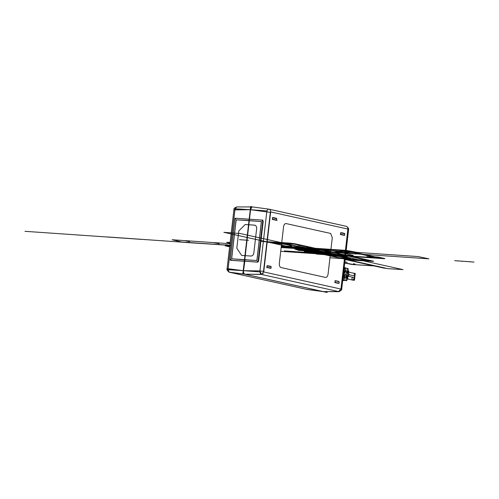 <?xml version="1.0" encoding="UTF-8"?>
<svg xmlns="http://www.w3.org/2000/svg" width="499" height="499" viewBox="0 0 499 499"><rect width="100%" height="100%" fill="white"/><g stroke="black" fill="none" stroke-linecap="round" stroke-linejoin="round"><path stroke-width="0.75" d="M270.389 211.869L348.177 229.122L341.235 289.121L263.447 271.868L270.389 211.869M340.954 289.058L347.897 229.06L270.664 211.932L263.721 271.93L340.954 289.058L341.291 288.622L338.559 291.553L340.954 289.058L338.559 291.553L340.954 289.058L263.721 271.93L261.326 274.425L338.559 291.553L261.326 274.425L263.721 271.93L340.954 289.058M279.334 263.316L283.551 226.864C283.943 224.6 284.779 223.496 286.077 223.558L330.637 233.438L332.284 237.674L328.068 274.126C327.681 276.39 326.839 277.494 325.541 277.432L280.987 267.551C279.746 267.046 279.191 265.636 279.334 263.316C279.203 265.624 279.752 267.034 280.987 267.551L325.541 277.432C326.833 277.475 327.675 276.371 328.068 274.126L332.284 237.674L330.637 233.438L286.077 223.558C284.792 223.515 283.95 224.619 283.551 226.864L279.334 263.316L283.551 226.864C283.95 224.619 284.792 223.515 286.077 223.558L330.637 233.438L332.284 237.674L328.068 274.126C327.675 276.371 326.833 277.475 325.541 277.432L280.987 267.551C279.752 267.034 279.203 265.624 279.334 263.316M276.515 220.215L276.745 218.668L272.56 217.764L276.745 218.668L276.577 220.071L272.398 219.148L272.56 217.764L276.739 218.693L272.56 217.764L272.398 219.148L276.309 220.271L272.398 219.148L272.828 217.564L275.66 218.063M340.33 234.499L344.341 235.385L340.443 234.237L340.873 232.659L343.705 233.152M270.951 268.275L266.84 267.208L267.271 265.624L270.963 266.447L267.002 265.824L266.84 267.208L267.002 265.824L271.188 266.728L271.026 268.113L266.84 267.208L270.745 268.331L266.84 267.208M334.767 282.559L338.777 283.444L335.097 282.602L335.316 280.719L339.22 281.841M338.59 291.559L338.784 291.578C341.11 290.711 342.089 289.776 341.734 288.778L341.291 288.622L341.734 288.778L341.291 288.622L347.897 229.06L348.558 229.777L348.121 229.621L348.558 229.777L348.121 229.621L341.291 288.622L341.734 288.778L348.558 229.777L341.734 288.778C342.164 289.682 341.173 290.618 338.771 291.578M251.752 207.197L250.579 209.717L249.481 219.211L262.873 220.128L258.014 262.112L244.622 261.195L244.784 259.817L243.524 270.689C243.406 272.622 243.861 273.795 244.897 274.213L260.777 274.3L339.108 291.678L323.227 291.584L244.897 274.213L261.326 274.425L338.559 291.553L323.227 291.584L244.897 274.213L323.227 291.584L338.796 291.578M323.321 291.609L338.559 291.553M250.941 206.58L243.163 273.832L327.088 292.445L327.188 291.609L327.088 292.445L243.163 273.832L327.088 292.445L327.188 291.609L327.088 292.445L243.163 273.832L250.941 206.58L252.637 206.954L250.941 206.58L243.163 273.832L250.941 206.58L252.637 206.954L250.941 206.58M249.481 219.211L261.95 220.071L262.73 221.381L261.819 220.053L249.481 219.211L249.319 220.595L249.481 219.211L261.819 220.053L262.73 221.381L258.158 260.852L256.966 262.037L244.622 261.195L250.579 209.717L266.778 211.9L259.954 270.901L243.524 270.689L250.579 209.717C250.903 207.834 251.602 206.917 252.681 206.96L268.88 209.15C267.882 209.125 267.183 210.042 266.778 211.9L250.579 209.717L266.89 210.915L259.836 271.893L243.524 270.689L244.622 261.195L257.428 262.143M252.619 206.954L252.213 206.973M262.518 273.558L263.279 273.726L262.518 273.558M243.406 271.724L244.99 259.86L244.466 259.798L243.312 272.529L243.263 270.676L228.112 268.73L234.935 209.73L250.317 209.692L250.779 207.983L249.213 220.614L250.685 208.775M249.219 220.583L250.791 206.979L249.219 220.583M250.779 207.977L249.007 220.564L236.121 219.822L231.617 258.788L256.929 260.515L244.784 259.817L256.929 260.515L261.439 221.55L236.121 219.822L231.617 258.788L244.466 259.798L243.206 270.67L228.112 268.73L234.979 209.38L234.935 209.73L250.261 209.692L234.337 209.898L234.935 209.73L234.337 209.898L234.935 209.73L228.112 268.73L227.507 268.899L227.787 269.603M261.439 221.55L249.319 220.595L261.439 221.55L256.929 260.515L261.439 221.55M249.531 220.639L249.213 220.614M250.785 209.761L250.473 209.742L250.785 209.761M243.73 270.739L243.418 270.714L243.73 270.739M262.73 221.381L263.191 221.487L262.73 221.381L263.191 221.487L262.73 221.381L258.158 260.852L262.73 221.381M262.842 220.415L263.191 221.487L258.625 260.958L258.158 260.852L258.625 260.958L263.191 221.487L262.867 220.439M258.625 260.958L258.033 261.963L258.625 260.958L258.158 260.852L256.966 262.037L258.158 260.852L258.625 260.958L263.191 221.487M244.622 261.195L257.39 262.137M250.648 209.106L250.523 209.711L270.327 212.368L270.664 211.932C270.72 210.391 270.121 209.461 268.88 209.15C267.869 209.112 267.165 210.029 266.778 211.9C267.165 210.029 267.869 209.112 268.88 209.15L346.113 226.278C347.36 226.596 347.953 227.519 347.897 229.06C347.953 227.519 347.36 226.596 346.113 226.278C347.36 226.596 347.953 227.519 347.897 229.06L270.664 211.932C270.72 210.391 270.121 209.461 268.88 209.15C270.121 209.461 270.72 210.391 270.664 211.932L270.327 212.368L266.778 211.9L259.954 270.901L266.778 211.9L270.327 212.368L263.503 271.369L259.954 270.901L263.503 271.369L259.954 270.901L263.503 271.369L263.721 271.93L270.327 212.368L266.778 211.9M268.842 209.143L253.86 207.116M268.88 209.15C270.121 209.461 270.72 210.391 270.664 211.932L347.897 229.06C347.953 227.519 347.36 226.596 346.113 226.278M261.326 274.425L263.721 271.93L261.326 274.425L259.954 270.901C259.917 272.822 260.378 273.995 261.326 274.425L244.897 274.213C243.861 273.795 243.406 272.622 243.524 270.689L259.954 270.901L261.326 274.425L244.716 274.176M243.45 271.313L243.462 270.689L259.954 270.901M276.577 220.071L272.398 219.148M276.296 220.296L272.286 219.404M272.61 219.454L277.157 220.327L272.61 219.454M276.527 218.387L272.56 217.764L275.423 218.013M344.572 233.476L340.873 232.659L340.443 234.237L344.354 235.36L340.655 234.542L344.622 235.166L340.443 234.237L340.605 232.852L344.79 233.763L340.873 232.659L343.468 233.102M340.443 234.237L344.354 235.36M344.572 235.285L344.79 233.763L344.56 235.303M270.969 268.256L271.188 266.728L267.002 265.824L269.859 266.073M271.175 266.753L267.002 265.824L270.102 266.123M270.739 268.356L266.728 267.464M270.745 268.331L267.052 267.514L270.745 268.331M338.141 281.211L335.316 280.719L334.885 282.297L338.79 283.42L334.885 282.297L339.058 283.226L334.885 282.297L335.316 280.719L337.904 281.162M334.885 282.297L338.79 283.42M339.014 283.345L339.233 281.823L338.996 283.363M250.629 206.555L242.845 273.808L326.776 292.42L242.845 273.808L250.629 206.555M229.315 272.217L306.717 289.383L322.915 291.566L307.265 289.501L228.935 272.13L244.285 274.082L323.021 291.584L306.717 289.383L229.334 272.223L306.717 289.383L323.209 291.597M236.931 206.954L249.244 206.923M236.825 206.954C234.493 207.852 233.526 208.788 233.919 209.755C233.594 208.694 234.561 207.765 236.807 206.954L250.585 206.923L236.807 206.954L235.116 208.744M227.507 268.899L243.206 270.67L227.993 269.716L235.048 208.738L250.261 209.692L243.312 272.529M231.536 260.359L244.304 261.177L249.163 219.192L236.089 218.294L234.892 219.485L236.089 218.294L249.163 219.192L236.089 218.294L234.892 219.485L230.326 258.956L234.892 219.485L230.326 258.956L231.723 260.391M249.619 219.292L235.035 218.225L230.182 260.21L244.304 261.177L231.592 260.372M231.686 260.384L244.76 261.276M244.672 259.848L231.617 258.788L236.121 219.822L249.038 220.57M227.089 268.755L233.919 209.755L227.089 268.749C226.608 269.709 227.357 270.87 229.334 272.223L229.334 272.223C227.357 270.87 226.608 269.709 227.089 268.749M228.112 268.73L228.068 269.08L228.112 268.73M228.049 269.722L229.191 272.148M244.585 274.194L322.915 291.566L244.585 274.194L229.484 272.248L244.585 274.194M306.717 289.383L229.484 272.248L244.335 274.088M256.948 259.885L256.349 260.478L256.948 259.885L261.314 222.174L260.858 221.506L236.701 219.859L236.102 220.452L231.742 258.164L232.191 258.825L256.349 260.478L232.191 258.825L256.349 260.478L256.948 259.885L261.314 222.174L256.948 259.885M232.191 258.825L231.742 258.164L236.102 220.452L231.742 258.164L232.191 258.825M236.102 220.452L236.701 219.859L260.858 221.506L236.701 219.859L236.102 220.452M260.858 221.506L261.314 222.174L260.858 221.506M256.879 260.515L231.667 258.794L236.177 219.822L261.382 221.544L256.879 260.515M250.829 256.043C252.444 255.962 253.442 254.977 253.816 253.08L256.667 228.448C256.729 226.527 255.975 225.423 254.403 225.124L245.196 224.5L238.809 230.937L236.813 248.209L241.616 255.413L250.829 256.043L241.616 255.413L236.813 248.209L241.616 255.413L250.829 256.043C252.444 255.962 253.442 254.977 253.816 253.08L256.667 228.448C256.729 226.527 255.975 225.423 254.403 225.124L245.196 224.5L238.809 230.937L236.813 248.209L238.809 230.937L245.196 224.5L254.796 225.186M256.667 228.448L253.816 253.08C253.436 254.964 252.438 255.95 250.816 256.037M254.796 225.192L254.403 225.124C255.968 225.436 256.723 226.54 256.654 228.442M343.48 273.689L348.857 274.924L347.03 278.941L348.857 274.924L347.03 278.941L348.857 274.924L343.48 273.689L348.857 274.924L348.29 275.043L348.857 274.924L347.984 270.726L348.857 274.924L343.48 273.689M344.441 280.5L342.744 280.569L344.441 280.5M344.772 275.03L343.443 277.768L344.772 275.03L343.786 274.799L343.156 276.452L343.786 274.799L344.772 275.03L344.173 280.226L342.732 280.126M342.707 280.363L343.025 280.307L342.707 280.363M347.416 275.635L346.088 278.317L347.416 275.635L346.425 275.411L344.322 278.922L346.425 275.411L347.416 275.635L346.836 280.663L342.632 280.376M347.903 275.673L343.368 274.662L347.903 275.673M347.828 279.028L353.13 280.195L354.409 277.637L352.968 280.17L354.409 277.637L352.968 280.17L354.409 277.637L352.968 280.17L354.409 277.637L352.968 280.17L354.409 277.637L348.832 276.402L354.409 277.637L348.832 276.402L354.409 277.637L348.832 276.402L354.409 277.637L348.832 276.402L354.409 277.637L348.832 276.402L354.409 277.637L348.832 276.402L354.409 277.637L352.968 280.17L354.409 277.637C355.849 280.981 350.273 280.6 352.45 277.506M346.425 275.411L345.838 280.5L342.713 280.288M343.786 274.799L343.175 280.064L342.744 280.033M348.832 276.402L354.409 277.637L354.602 275.966L349.163 274.756L354.602 275.966L354.09 273.302L354.602 275.966L349.163 274.756L354.602 275.966L354.09 273.302L354.602 275.966L349.163 274.756L354.602 275.966L354.09 273.302L354.602 275.966L349.163 274.756L354.602 275.966L354.09 273.302L354.602 275.966L349.163 274.756L354.602 275.966L354.409 277.637L354.602 275.966L349.163 274.756L354.602 275.966L354.09 273.302L354.602 275.966L354.09 273.302L348.838 272.136M345.564 268.194L347.248 268.306L346.655 273.396L347.703 273.633M347.647 273.627L346.655 273.396L345.395 269.653L346.655 273.396L347.647 273.627L348.227 268.599L347.223 268.531M347.647 273.62L346.955 270.807L347.647 273.62M347.984 270.726L348.857 274.924L347.984 270.726M344.198 267.501L344.628 267.526L344.017 272.791L343.78 271.082L344.017 272.791L345.009 273.015L344.322 270.146L345.009 273.009L345.607 267.82L344.597 267.751M347.011 279.141L347.809 279.197L347.922 278.211M348.676 271.712L348.77 270.888L348.221 270.851M351.832 279.92L354.44 280.282L355.238 273.371L354.009 273.284M354.602 275.966L349.163 274.756M281.305 246.269L347.454 250.785L380.831 258.126L300.336 252.669L380.768 258.108L369.79 255.675L366.634 255.463L368.954 255.488L360.927 254.197L364.077 254.409L356.891 253.299L359.205 253.33L347.354 250.779L281.305 246.269M299.706 252.625L297.504 252.463M296.868 252.432L286.875 251.733M286.245 251.708L284.037 251.558L286.245 251.708M283.407 251.515L280.719 251.334L283.407 251.515M297.579 251.802L351.608 255.494C353.398 255.594 353.754 255.513 352.668 255.245L332.477 250.766L327.238 250.086L281.23 246.949M284.38 250.903L286.32 251.034M286.95 251.078L296.949 251.758M347.366 251.346L340.293 250.748L347.366 251.346M366.915 256.648L373.982 257.253L366.915 256.648M24.95 231.318L142.171 239.426L24.95 231.318M309.43 251.296L387.76 268.668L402.999 269.628L325.766 252.494L309.43 251.296L314.688 252.463L328.797 253.536L350.66 258.382L337.942 257.621L343.206 258.788L358.444 259.742L325.766 252.494L309.43 251.296L387.76 268.668L402.999 269.628L325.766 252.494L309.43 251.296L325.847 254.939C339.738 255.85 355.101 259.255 340.711 258.233L343.206 258.788L358.444 259.742L325.766 252.494L307.696 250.91L313.023 252.045M322.023 254.091L314.432 252.407M309.873 251.29L311.364 251.702C321.88 252.45 310.671 249.968 300.573 249.307L306.305 250.018L312.985 251.496L309.873 251.29M309.499 251.315L329.109 255.55L305.812 250.492L314.476 252.419L305.812 250.492L312.037 251.876L314.139 252.02L307.914 250.635L305.812 250.492L312.249 251.92M308.569 251.109L326.627 255.114M282.378 242.951L292.258 243.518L371.137 261.008L344.69 259.243L371.281 260.977L292.95 243.606L282.378 242.951M248.521 240.306L239.433 239.682M345.09 259.779L372.192 261.308C373.682 261.389 373.976 261.32 373.071 261.102L294.741 243.73L290.381 243.163L281.293 242.545L294.429 243.705L372.759 261.077C373.551 261.276 373.289 261.333 371.98 261.258L345.127 259.424M305.631 250.56L306.979 250.648L305.631 250.56M189.639 241.684L186.171 240.718L229.989 243.712L214.533 242.657L219.148 243.699L213.135 242.558L172.118 239.757L184.773 240.624L189.639 241.684M229.802 245.302L186.046 242.508L229.802 245.302L181.686 242.009L172.118 239.757L181.686 242.009L229.802 245.296L180.501 242.046L229.79 245.408M306.012 250.535L306.798 250.71L306.018 250.542M353.654 261.102L351.689 260.852L353.654 261.102M308.968 251.259L313.229 251.527L306.336 251.097L313.229 251.527L311.638 251.172L308.12 251.072M344.703 259.118L363.596 260.409L361.307 259.904L362.711 259.998L369.771 260.834L342.588 254.802L339.258 254.434L341.659 254.596L301.302 245.645L297.972 245.277L300.373 245.439L291.984 243.581L273.845 242.339L276.016 242.826L267.545 241.909L269.716 242.395M310.054 251.502L314.513 251.814L312.231 251.303L307.665 250.972M319.435 253.355L320.258 253.536M307.278 250.885L312.567 251.377L306.336 251.097L313.229 251.527L306.579 250.729M316.397 254.047L383.313 258.613C384.623 258.688 384.885 258.625 384.093 258.432L376.595 256.997L382.895 258.519L316.403 253.979L382.87 258.513L378.136 257.21L382.359 258.401L316.416 253.897M341.597 255.688L325.423 254.521L341.597 255.688M361.55 257.054L345.377 255.881L361.55 257.054M382.827 258.507L365.337 257.247L382.827 258.507M354.246 252.02L346.924 250.542L281.33 246.063L346.899 250.535L354.246 252.02M230.083 242.901L228.798 242.483L230.12 242.576L228.193 242.601L230.076 242.913M281.324 246.144L347.435 250.654L356.342 252.276L346.481 250.448L281.336 245.995M306.155 247.828L289.988 246.662L306.155 247.828M326.115 249.194L309.941 248.028L326.115 249.194M347.391 250.648L329.901 249.388L347.391 250.648M341.778 258.426L322.841 254.222M305.213 250.361L305.912 250.517L305.213 250.361M386.338 268.306L308.008 250.935L386.338 268.306L384.13 268.156L386.338 268.306M344.672 259.405L384.13 268.156L344.672 259.405M230.126 242.502L228.311 242.377C226.995 242.302 226.739 242.358 227.532 242.558L230.058 243.119M230.12 242.558L228.13 242.601L230.064 243.025L228.162 242.601L230.12 242.564M318.686 252.637L315.536 252.394L307.602 250.617L310.752 250.835L318.686 252.637M311.906 251.845L305.881 250.51M334.286 256.81L324.749 254.696M339.582 257.983L334.567 256.873M306.573 250.666L300.554 249.325M314.102 252.288L308.076 250.947L313.79 252.263M305.494 250.473L306.23 250.585L305.494 250.473M306.28 250.598L303.723 250.03L306.28 250.598M341.466 258.401L336.457 257.291M321.406 253.954L307.615 250.897M305.575 250.523L306.055 250.467M304.627 250.23L303.791 250.049M307.789 250.935L305.906 250.517L307.783 250.935M310.166 251.459L316.117 252.781M308.669 251.128L307.091 250.779M330.307 253.954L308.8 249.02L294.709 247.953L307.677 248.964L329.259 253.754L317.963 253.112L330.307 253.954M140.537 239.314L141.242 239.364L140.537 239.314M140.593 239.32L139.839 239.164L140.593 239.32M304.315 250.161L313.99 252.307L304.315 250.161M187.636 242.427L205.176 243.693L187.636 242.427M208.913 243.88L225.13 245.059L208.913 243.88M346.113 259.611L348.071 259.867L346.113 259.611M298.926 245.477L301.078 245.62L298.926 245.477M340.212 254.633L342.364 254.777L340.212 254.633M309.355 251.346L313.821 251.658L309.355 251.346M228.124 245.084L225.798 244.753L228.124 245.084M329.864 255.875L345.408 256.941C347.198 257.041 347.554 256.96 346.468 256.692L301.914 246.812L296.674 246.132M307.128 250.81L304.49 250.18M306.018 250.51L307.871 250.741L306.018 250.51M334.985 256.966L304.764 250.261L320.514 253.43L303.685 250.024M309.748 251.365L306.049 250.548L309.748 251.365M306.473 250.641L305.843 250.504L306.473 250.641M230.051 243.163L227.213 242.539C226.315 242.314 226.608 242.246 228.099 242.327L230.133 242.47M281.342 245.963L346.275 250.398L356.654 252.301L352.812 252.151L355.07 252.089L346.88 250.535L281.33 246.057M316.403 253.985L382.914 258.526L378.142 257.203L373.046 256.636L378.385 257.116L384.405 258.451C385.309 258.675 385.01 258.744 383.519 258.657L316.397 254.078M305.294 250.529L306.324 250.461M270.907 242.757C284.804 243.662 300.167 247.074 285.771 246.051L302.188 249.693L317.426 250.648L284.748 243.4L268.418 242.202L270.907 242.757M240.187 233.52L223.858 232.322L302.188 249.693L317.426 250.648L240.187 233.52L223.858 232.322L302.188 249.693L317.426 250.648L284.748 243.4L268.418 242.202L273.677 243.369L288.522 244.491L310.384 249.338L296.93 248.527L302.188 249.693L317.426 250.648L240.187 233.52M144.922 239.614L144.167 239.458L144.922 239.614M281.162 247.523L313.703 249.743L323.489 251.721L313.079 249.575M144.866 239.614L145.608 239.663L144.866 239.614M321.362 250.236L327.55 250.654L321.362 250.236M318.368 249.756L312.28 249.338L318.368 249.756M336.07 251.24L342.233 251.658L336.07 251.24M333.076 250.76L326.982 250.342L333.076 250.76M350.903 251.976L361.663 254.241L353.735 253.704L343.892 251.502L350.903 251.976L361.663 254.241L354.221 253.735L350.435 252.912L335.833 251.914L339.432 252.725L310.989 250.785L301.801 248.627L308.812 249.107L318.911 251.321L310.989 250.785L301.801 248.627L418.125 256.567L428.884 258.831L310.989 250.785L301.801 248.627L350.903 251.976M369.859 255.282L364.189 254.478L369.859 255.282M305.556 250.523L306.074 250.467M303.928 250.08L303.093 249.893M344.703 259.131L369.603 260.777L292.364 243.649L263.341 241.616M353.03 253.717L355.837 254.016L353.03 253.717M322.928 254.29L332.914 256.505L322.928 254.29M283.8 242.938L292.601 243.593L370.745 260.927L363.415 260.522L371.262 260.977L292.932 243.606L283.8 242.938M313.428 251.571L307.602 250.617L322.198 251.615L326.346 252.519L321.543 251.814L311.463 251.128L313.428 251.571M310.69 251.577L309.112 251.228M276.639 244.023L321.475 253.966L323.577 254.11L309.305 250.947L316.21 251.203L307.203 250.804L309.929 251.084L307.827 250.941L329.415 255.731L331.511 255.875L309.305 250.947L318.942 251.39L307.914 250.635L311.395 251.409L307.696 250.91M305.656 250.56L306.954 250.648L305.656 250.56M307.602 250.617L310.802 250.835L319.335 252.725L316.017 252.5L307.602 250.617M263.353 241.497L292.957 243.606L371.287 260.977L363.509 260.615L372.129 261.033L293.799 243.662L263.366 241.416M308.632 251.122L306.997 250.76M418.125 256.567L428.884 258.831L310.989 250.785L301.801 248.627L418.125 256.567M267.115 241.915L261.058 241.198M265.031 241.447L262.256 241.248L265.031 241.447M297.111 248.564L303.723 250.03M314.513 252.425L307.902 250.96M161.988 240.674L164.789 240.973L161.988 240.674M344.728 262.879L354.103 264.638L374.032 265.786L344.69 259.28M328.018 255.419L306.436 250.635M344.709 263.042L352.001 264.495L375.853 266.029L345.133 259.374M347.173 262.331L345.358 261.925L347.173 262.331M344.84 261.906L345.358 261.925M355.176 264.102L353.367 263.703L355.176 264.102M308.725 251.14L305.812 250.492L307.914 250.635L304.415 250.186L320.084 253.66M77.501 234.904L80.302 235.204L77.501 234.904M107.397 236.944L184.773 242.339L107.397 236.944M230.182 245.333L229.827 245.414M202.008 243.406L204.802 243.705L202.008 243.406M229.721 246.038L225.18 245.832L229.627 246.818M311.382 251.727L313.478 251.87L302.344 249.4L300.242 249.257L311.382 251.727L315.58 252.014L311.382 251.727M281.698 247.566L313.21 249.718L329.92 253.423M304.265 251.459L321.281 252.619L323.015 252.213L315.287 250.498L308.301 249.594M322.173 254.122L306.161 250.573L322.173 254.122M304.521 252.064L328.86 253.673L307.097 248.926M294.129 248.383L307.702 249.575L321.344 252.6C322.248 252.825 321.955 252.893 320.458 252.806L311.251 252.182M325.117 254.777L336.956 257.403L325.117 254.777M311.176 252.145L319.94 252.744C321.437 252.831 321.73 252.756 320.826 252.538L307.596 249.6L294.466 248.44M300.242 249.257L305.837 249.856L300.242 249.257M304.427 250.51L308.632 250.797L304.427 250.51M305.475 250.579L307.577 250.723L305.475 250.579M314.707 251.901L310.858 251.533L314.707 251.901M301.115 249.375L304.964 249.743L301.115 249.375M307.552 250.878L308.594 251.109M312.524 251.983L306.71 250.691M312.006 251.87L308.563 251.103M316.279 252.818L306.885 250.735M316.74 252.918L309.012 251.203M310.235 251.477L304.97 250.305M320.508 251.658L325.485 252.762L323.134 251.839L320.508 251.658M311.077 251.664L313.815 252.269M307.272 250.816L305.531 250.436M309.505 252.138L321.163 252.931C323.552 253.068 324.026 252.962 322.579 252.6L310.047 249.824L303.061 248.92M300.261 249.637L310.072 250.036L313.834 250.872L309.324 250.467L313.834 250.872L310.072 250.036L300.261 249.637M299.88 250.355L316.06 251.365L319.822 252.201L306.529 251.022L319.822 252.201L316.06 251.365L312.804 251.24M304.072 250.111L305.326 250.386L304.072 250.111M296.4 249.587L309.324 250.467M298.589 250.423L315.923 251.608L311.095 250.535M297.897 250.273L315.231 251.452L310.409 250.386M299.344 249.756L308.376 250.373L312.274 251.234M305.7 250.629L307.802 250.772L305.918 250.361M309.96 250.779L307.44 250.604L309.96 250.779M303.81 250.504L309.692 250.903L305.756 250.03M301.932 250.086L307.814 250.486M303.061 249.887L304.733 250.255M305.862 250.96L311.744 251.359L309.692 250.903M305.22 250.361L305.569 250.442L305.22 250.361M366.684 254.758L364.413 254.496L366.684 254.758M305.07 250.548L307.908 250.741L306.548 250.442M281.305 246.288L344.609 250.61L377.612 257.933L300.336 252.656M286.245 251.689L284.043 251.54M283.413 251.496L280.725 251.315M378.704 266.722L345.146 259.28L378.704 266.722M345.121 259.474L377.444 266.641L345.121 259.474M329.964 257.771L367.358 260.322L294.048 244.067L266.878 242.208M294.716 249.12L308.9 250.093L316.902 251.864M305.756 250.592L307.159 250.685C309.417 250.772 308.981 250.679 305.862 250.398C308.981 250.679 309.417 250.772 307.159 250.685C309.417 250.772 308.981 250.679 305.862 250.398L304.459 250.305L305.862 250.398M304.471 251.122L316.547 251.951L307.153 249.862M298.633 249.494L306.305 250.018L312.985 251.496M310.896 251.621L305.812 250.492L310.896 251.621M297.672 249.937C290.206 248.359 307.496 249.544 313.952 251.053M303.311 250.716L313.391 251.402L308.313 250.273M311.208 251.689C322.042 252.482 310.584 249.943 300.417 249.3M300.136 250.105C294.94 249.007 306.985 249.831 311.482 250.885M454.708 260.659L474.05 262.087L454.708 260.659M465.162 261.382L467.008 261.551L465.162 261.382M460.957 261.096L462.804 261.264L460.957 261.096M456.76 260.809L458.6 260.977L456.76 260.809M469.684 261.744L471.53 261.913L469.684 261.744M465.486 261.457L467.332 261.619L465.486 261.457M461.282 261.17L463.128 261.333L461.282 261.17M457.084 260.883L458.924 261.046L457.084 260.883M469.359 261.669L471.206 261.838L469.359 261.669M331.897 252.388L334.517 252.968L331.897 252.388M327.7 252.101L330.413 252.7L327.7 252.101M323.495 251.814L326.302 252.438L323.495 251.814M319.291 251.527L322.198 252.17L319.291 251.527M376.932 266.429L373.452 265.655L376.932 266.429M305.974 250.529L308.819 251.159L305.974 250.529M308.108 251.003C311.045 250.972 309.517 250.629 303.511 249.987M354.302 261.414L345.601 259.48L354.302 261.414M312.493 251.976L305.812 250.492M252.544 206.942L269.036 209.175L346.269 226.309C348.096 227.27 348.857 228.423 348.558 229.777C348.857 228.423 348.096 227.27 346.269 226.309M272.51 217.52L276.153 218.188M272.81 217.564L276.134 218.188M334.991 280.669L338.634 281.342M335.297 280.712L338.615 281.336M306.798 289.395L229.334 272.223M344.098 268.331L345.377 268.699M348.003 270.539L349.138 275.03L348.003 270.539"/></g></svg>
